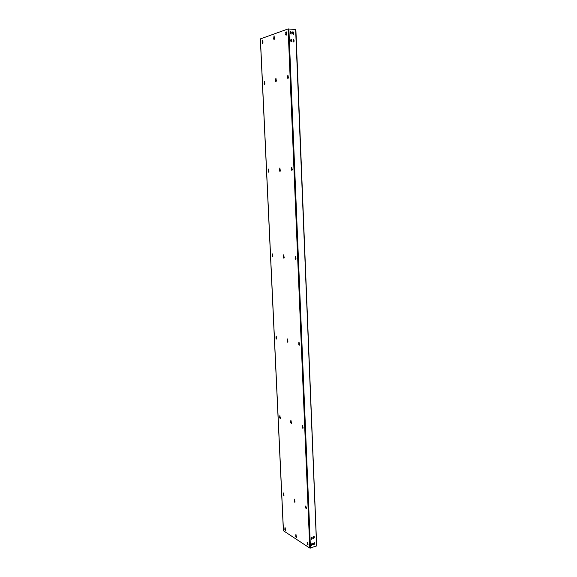 <?xml version="1.0" encoding="UTF-8"?>
<svg xmlns="http://www.w3.org/2000/svg" width="577" height="577" viewBox="0 0 577 577"><rect width="100%" height="100%" fill="white"/><g stroke="black" fill="none" stroke-linecap="round" stroke-linejoin="round"><path stroke-width="0.87" d="M295.777 29.578L288.111 28.922L260.407 38.911M316.578 545.669L295.626 29.434M291.003 34.166L291.19 32.283L290.556 31.569M293.304 34.353L293.491 32.471L292.856 31.757M291.313 41.782L291.508 39.892L290.88 39.186M293.606 41.955L293.801 40.073L293.174 39.366M311.602 545.38L312.28 544.652L312.143 543.282M313.657 544.666L314.328 543.938L314.191 542.568M311.349 539.113L312.02 538.384L311.883 537.007M313.405 538.413L314.068 537.685L313.931 536.307M260.335 38.861L283.386 530.725L309.762 548.056L316.456 545.993M291.392 32.211L290.657 31.519L290.318 32.117L290.368 33.459L291.104 34.144L291.19 32.283M292.618 32.312L292.676 33.646L293.404 34.331L293.693 32.399L292.957 31.713L292.618 32.312M291.76 41.155L291.702 39.827L290.974 39.142L290.685 41.075L291.414 41.76L291.558 41.227M292.986 41.248L293.707 41.933L294.054 41.335L294.003 40.001L293.275 39.315L292.986 41.248M312.467 544.775L312.244 543.325L311.465 544.01L311.688 545.46L312.28 544.652M313.563 544.392L313.744 544.746L314.515 544.061L314.292 542.611L313.52 543.296L313.563 544.392M312.164 537.411L311.984 537.05L311.205 537.735L311.436 539.192L312.215 538.507L311.977 537.288M313.261 537.036L313.491 538.492L314.263 537.8L314.22 536.704L314.032 536.343L313.261 537.036M273.649 38.883L274.025 39.582L274.501 38.587L274.039 35.846L273.649 38.883L274.183 35.918M275.525 81.126L275.921 81.847L276.369 80.91L275.893 78.183L275.525 81.126L276.037 78.241M279.506 170.749L279.953 171.506L280.343 170.684L279.816 167.979L279.506 170.749L279.968 168.022M283.365 257.443L283.855 258.251L284.194 257.522L283.617 254.832L283.365 257.443L283.761 254.868M287.086 341.353L287.627 342.211L287.909 341.57L287.296 338.894L287.086 341.353L287.44 338.923M290.7 422.609L291.284 423.518L291.515 422.963L290.858 420.287L290.7 422.609L291.01 420.308M294.198 501.341L294.811 502.307L295.006 501.817L294.313 499.141L294.198 501.341L294.472 499.155M295.77 536.74L296.398 537.735L296.578 537.266L295.871 534.598L295.77 536.74L296.03 534.612M262.174 42.676L262.535 43.362L262.982 42.395L262.549 40.087L262.174 42.676L262.694 40.152M285.68 34.519L286.113 31.785L286.567 34.209L286.062 35.233L285.68 34.519L286.221 35.19M264.093 83.903L264.475 84.61L264.901 83.694L264.446 81.386L264.093 83.903L264.591 81.451M287.505 77.845L287.916 75.19L288.392 77.614L287.916 78.58L287.505 77.845L288.067 78.53M268.168 171.412L268.593 172.155L268.969 171.347L268.471 169.054L268.168 171.412L268.615 169.097M291.385 169.688L291.731 167.215L292.258 169.624L291.847 170.467L291.385 169.688L291.991 170.417M272.113 256.123L272.589 256.916L272.907 256.202L272.366 253.909L272.113 256.123L272.51 253.945M295.128 258.467L295.417 256.152L295.994 258.554L295.648 259.297L295.128 258.467L295.785 259.239M275.936 338.18L276.455 339.016L276.722 338.389L276.138 336.095L275.936 338.18L276.289 336.124M298.749 344.332L298.98 342.161L299.614 344.563L299.319 345.212L298.749 344.332L299.449 345.14M279.643 417.698L280.191 418.585L280.422 418.036L279.802 415.736L279.643 417.698L279.953 415.765M302.254 427.42L302.435 425.379L303.105 427.788L302.867 428.358L302.254 427.42L302.99 428.271M283.228 494.799L283.819 495.737L284.007 495.254L283.357 492.946L283.228 494.799L283.509 492.967M305.651 507.861L305.788 505.935L306.495 508.359L306.293 508.856L305.651 507.861L306.416 508.755M284.843 529.484L285.442 530.451L285.615 529.989L284.959 527.674L284.843 529.484L285.11 527.695M307.173 544.017L307.296 542.135L308.017 544.558L307.837 545.034L307.173 544.017L307.952 544.926M274.176 39.539L273.952 38.904M276.073 81.797L275.828 81.141M280.097 171.456L279.802 170.734M283.992 258.186L283.653 257.407M287.764 342.132L287.375 341.303M291.407 423.431L290.974 422.544M294.934 502.206L294.472 501.262M296.513 537.627L296.044 536.653M285.608 32.81L286.264 31.85M285.918 32.831L285.99 34.541M262.686 43.311L262.47 42.698M287.44 76.157L288.067 75.255M287.743 76.171L287.815 77.859M264.627 84.559L264.389 83.917M291.313 168.066L291.883 167.258M291.609 168.058L291.681 169.681M268.738 172.097L268.456 171.398M295.063 256.895L295.568 256.188M295.352 256.866L295.417 258.438M272.726 256.852L272.402 256.094M298.684 342.81L299.131 342.183M298.973 342.76L299.037 344.281M276.585 338.944L276.217 338.136M302.197 425.949L302.593 425.393M302.478 425.876L302.536 427.348M280.321 418.498L279.917 417.64M305.586 506.44L305.947 505.95M305.868 506.354L305.925 507.774M283.934 495.636L283.502 494.72M307.115 542.611L307.454 542.149M307.39 542.517L307.447 543.916M285.557 530.342L285.11 529.397M262.953 41.775L262.412 41.407L262.939 41.465M285.06 528.193L285.427 528.106M310.455 548.1L288.875 28.857M309.762 548.056L288.111 28.922M283.466 530.833L260.407 38.803M295.871 29.514L316.665 545.799"/></g></svg>
